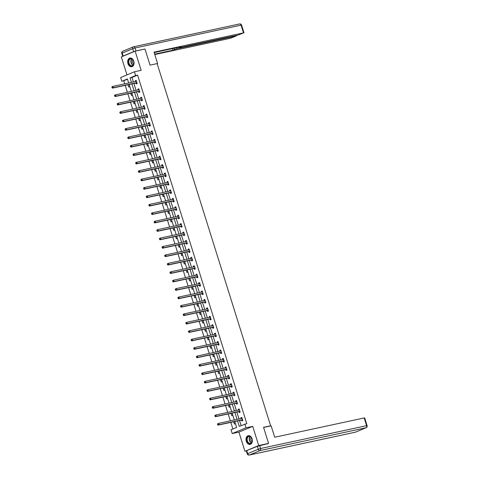 <?xml version="1.0" encoding="UTF-8"?>
<svg xmlns="http://www.w3.org/2000/svg" width="479" height="479" viewBox="0 0 479 479"><rect width="100%" height="100%" fill="white"/><g stroke="black" fill="none" stroke-linecap="round" stroke-linejoin="round"><path stroke-width="0.72" d="M127.953 63.617A4.431 3.125 -102.2 0 0 131.797 66.737A4.431 3.125 -102.2 0 0 133.773 61.192A4.431 3.125 -102.2 0 0 129.929 58.073A4.431 3.125 -102.2 0 0 127.953 63.617M246.296 441.243A4.431 3.125 -102.2 0 0 250.14 444.368A4.431 3.125 -102.2 0 0 252.116 438.818A4.431 3.125 -102.2 0 0 248.272 435.698A4.431 3.125 -102.2 0 0 246.296 441.243M127.54 79.322L121.834 81.304L120.648 77.526L134.449 71.772L135.629 75.556L130.037 77.885L131.45 82.388M269.839 426.112L270.629 425.783L157.13 63.599L150.035 65.132L144.993 49.038L135.138 51.157L121.343 56.905L126.977 74.886M246.799 450.721L247.715 453.637L258.265 449.242L257.355 446.326L244.931 451.278L258.726 445.53L252.72 426.358L246.02 427.801L232.219 433.549L231.034 429.765L236.632 427.436L234.776 421.526M252.72 426.358L238.919 432.106L244.931 451.278M238.919 432.106L232.219 433.549M123.804 80.879L124.732 83.837M125.211 85.364L127.372 92.261M127.851 93.788L130.013 100.692M130.492 102.213L132.653 109.116M133.132 110.643L135.294 117.541M135.773 119.067L137.934 125.965M138.413 127.492L140.575 134.389M141.054 135.916L143.215 142.814M143.694 144.341L145.856 151.238M146.334 152.765L148.496 159.669M148.975 161.189L151.136 168.093M151.615 169.62L153.777 176.517M154.256 178.044L156.417 184.942M156.896 186.469L159.058 193.366M159.537 194.893L161.698 201.791M162.171 203.318L164.339 210.221M164.812 211.742L166.979 218.646M167.452 220.172L169.62 227.07M170.093 228.597L172.26 235.494M172.733 237.021L174.895 243.919M175.374 245.446L177.535 252.343M178.014 253.87L180.176 260.768M180.655 262.294L182.816 269.198M183.295 270.719L185.457 277.622M185.936 279.149L188.097 286.047M188.576 287.574L190.738 294.471M191.217 295.998L193.378 302.896M193.857 304.422L196.019 311.32M196.498 312.847L198.659 319.75M199.138 321.271L201.3 328.175M201.779 329.702L203.94 336.599M204.419 338.126L206.581 345.024M207.06 346.551L209.221 353.448M209.7 354.975L211.862 361.873M212.341 363.399L214.502 370.297M214.981 371.824L217.143 378.727M217.622 380.248L219.783 387.152M220.262 388.679L222.424 395.576M222.903 397.103L225.064 404.001M225.543 405.527L227.705 412.425M228.184 413.952L230.345 420.849M230.824 422.376L232.896 428.992M270.629 425.783L263.534 427.31L268.581 443.404L267.216 443.973M268.581 443.404L258.726 445.53M233.686 421.76L234.423 424.113L235.357 423.723L234.674 421.55M231.046 413.335L231.782 415.688L232.716 415.299L232.034 413.126M228.405 404.911L229.142 407.264L230.076 406.875L229.393 404.695M225.765 396.486L226.501 398.833L227.435 398.45L226.753 396.271M223.124 388.062L223.861 390.409L224.795 390.02L224.112 387.846M220.484 379.631L221.22 381.985L222.154 381.595L221.472 379.422M217.843 371.207L218.58 373.56L219.514 373.171L218.831 370.997M215.203 362.783L215.939 365.136L216.873 364.747L216.191 362.573M212.562 354.358L213.299 356.711L214.233 356.322L213.55 354.143M209.922 345.934L210.658 348.281L211.592 347.898L210.91 345.718M207.281 337.509L208.018 339.856L208.952 339.467L208.269 337.294M204.641 329.085L205.377 331.432L206.311 331.043L205.629 328.869M202 320.655L202.737 323.008L203.671 322.618L202.988 320.445M199.36 312.23L200.096 314.583L201.03 314.194L200.348 312.021M196.719 303.806L197.456 306.159L198.39 305.77L197.707 303.596M194.079 295.381L194.815 297.734L195.749 297.345L195.067 295.166M191.438 286.957L192.181 289.304L193.109 288.921L192.426 286.741M188.798 278.533L189.54 280.88L190.468 280.49L189.786 278.317M186.163 270.102L186.9 272.455L187.828 272.066L187.145 269.893M183.523 261.678L184.259 264.031L185.187 263.642L184.505 261.468M180.882 253.253L181.619 255.606L182.547 255.217L181.864 253.044M178.242 244.829L178.978 247.182L179.906 246.793L179.224 244.613M175.601 236.404L176.338 238.752L177.266 238.368L176.589 236.189M172.961 227.98L173.697 230.327L174.625 229.938L173.949 227.764M170.32 219.55L171.057 221.903L171.985 221.514L171.308 219.34M167.68 211.125L168.416 213.478L169.344 213.089L168.668 210.916M165.039 202.701L165.776 205.054L166.704 204.665L166.027 202.491M162.399 194.276L163.135 196.629L164.063 196.24L163.387 194.067M159.758 185.852L160.495 188.205L161.429 187.816L160.746 185.636M157.118 177.428L157.854 179.775L158.788 179.386L158.106 177.212M154.477 169.003L155.214 171.35L156.148 170.961L155.465 168.788M151.837 160.573L152.573 162.926L153.508 162.537L152.825 160.363M149.197 152.148L149.933 154.501L150.867 154.112L150.184 151.939M146.556 143.724L147.292 146.077L148.227 145.688L147.544 143.514M143.916 135.3L144.652 137.653L145.586 137.263L144.903 135.084M141.275 126.875L142.012 129.222L142.946 128.839L142.263 126.66M138.635 118.451L139.371 120.798L140.305 120.409L139.623 118.235M135.994 110.02L136.731 112.373L137.665 111.984L136.982 109.811M133.354 101.596L134.09 103.949L135.024 103.56L134.342 101.386M130.713 93.171L131.45 95.525L132.384 95.135L131.701 92.962M128.073 84.747L128.809 87.1L129.743 86.711L129.061 84.532M237.542 420.933L239.243 426.352L246.805 423.592L137.605 75.131L132.006 77.46L133.419 81.969M133.898 83.49L136.06 90.393M136.539 91.92L138.7 98.818M139.179 100.345L141.341 107.242M141.82 108.769L143.981 115.667M144.46 117.193L146.622 124.091M147.101 125.618L149.262 132.515M149.741 134.042L151.903 140.946M152.382 142.467L154.543 149.37M155.022 150.897L157.184 157.795M157.663 159.321L159.824 166.219M160.303 167.746L162.465 174.643M162.944 176.17L165.105 183.068M165.584 184.595L167.746 191.498M168.225 193.019L170.386 199.923M170.865 201.449L173.027 208.347M173.506 209.874L175.667 216.771M176.146 218.298L178.308 225.196M178.787 226.723L180.948 233.62M181.427 235.147L183.589 242.045M184.068 243.572L186.229 250.475M186.708 252.002L188.87 258.899M189.343 260.426L191.51 267.324M191.983 268.851L194.151 275.748M194.624 277.275L196.791 284.173M197.264 285.7L199.432 292.597M199.905 294.124L202.066 301.028M202.545 302.548L204.707 309.452M205.186 310.979L207.347 317.876M207.826 319.403L209.988 326.301M210.467 327.828L212.628 334.725M213.107 336.252L215.269 343.15M215.748 344.676L217.909 351.58M218.388 353.101L220.55 360.004M221.029 361.531L223.19 368.429M223.669 369.956L225.831 376.853M226.31 378.38L228.471 385.278M228.95 386.804L231.112 393.702M231.591 395.229L233.752 402.126M234.231 403.653L236.392 410.557M236.871 412.078L239.033 418.981M239.512 420.508L241.099 425.574M241.608 420.131L241.883 421.005L242.817 420.616L241.799 417.377L240.865 417.766L241.105 418.532M238.967 411.706L239.243 412.581L240.177 412.191L239.159 408.952L238.225 409.335L238.464 410.108M236.327 403.282L236.602 404.156L237.536 403.767L236.518 400.522L235.584 400.911L235.83 401.683M233.686 394.852L233.962 395.726L234.896 395.343L233.878 392.097L232.944 392.487L233.189 393.259M231.046 386.427L231.321 387.301L232.255 386.912L231.237 383.673L230.303 384.062L230.549 384.835M228.405 378.003L228.681 378.877L229.615 378.488L228.597 375.249L227.663 375.638L227.908 376.404M225.765 369.578L226.04 370.453L226.974 370.063L225.956 366.824L225.022 367.213L225.268 367.98M223.124 361.154L223.4 362.028L224.334 361.639L223.316 358.4L222.382 358.789L222.627 359.555M220.484 352.73L220.759 353.604L221.693 353.215L220.675 349.975L219.741 350.359L219.987 351.131M217.843 344.299L218.119 345.173L219.053 344.79L218.035 341.545L217.101 341.934L217.346 342.707M215.203 335.875L215.478 336.749L216.412 336.36L215.394 333.121L214.46 333.51L214.706 334.282M212.562 327.45L212.838 328.325L213.772 327.935L212.754 324.696L211.82 325.085L212.065 325.852M209.922 319.026L210.197 319.9L211.131 319.511L210.113 316.272L209.179 316.661L209.425 317.427M207.281 310.602L207.557 311.476L208.491 311.087L207.473 307.847L206.545 308.236L206.784 309.003M204.641 302.177L204.916 303.051L205.85 302.662L204.832 299.423L203.904 299.806L204.144 300.578M202 293.753L202.276 294.627L203.21 294.238L202.192 290.993L201.264 291.382L201.503 292.154M199.36 285.322L199.635 286.197L200.569 285.807L199.551 282.568L198.623 282.957L198.863 283.73M196.719 276.898L196.995 277.772L197.929 277.383L196.911 274.144L195.983 274.533L196.222 275.305M194.079 268.474L194.354 269.348L195.288 268.959L194.27 265.719L193.342 266.108L193.582 266.875M191.438 260.049L191.714 260.923L192.648 260.534L191.63 257.295L190.702 257.684L190.941 258.45M188.804 251.625L189.073 252.499L190.007 252.11L188.989 248.87L188.061 249.26L188.301 250.026M186.163 243.2L186.433 244.074L187.367 243.685L186.349 240.44L185.421 240.829L185.66 241.602M183.523 234.77L183.792 235.644L184.726 235.261L183.708 232.016L182.78 232.405L183.02 233.177M180.882 226.345L181.152 227.22L182.086 226.83L181.068 223.591L180.14 223.98L180.379 224.753M178.242 217.921L178.511 218.795L179.445 218.406L178.428 215.167L177.499 215.556L177.739 216.322M175.601 209.497L175.871 210.371L176.805 209.982L175.793 206.742L174.859 207.132L175.098 207.898M172.961 201.072L173.23 201.946L174.164 201.557L173.153 198.318L172.218 198.707L172.458 199.474M170.32 192.648L170.59 193.522L171.524 193.133L170.512 189.894L169.578 190.277L169.817 191.049M167.68 184.217L167.949 185.098L168.883 184.708L167.872 181.463L166.937 181.852L167.177 182.625M165.039 175.793L165.309 176.667L166.243 176.278L165.231 173.039L164.297 173.428L164.537 174.2M162.399 167.369L162.674 168.243L163.602 167.854L162.591 164.614L161.657 165.004L161.896 165.77M159.758 158.944L160.034 159.818L160.962 159.429L159.95 156.19L159.016 156.579L159.256 157.346M157.118 150.52L157.393 151.394L158.321 151.005L157.31 147.766L156.376 148.155L156.615 148.921M154.477 142.095L154.753 142.97L155.681 142.58L154.669 139.341L153.735 139.73L153.975 140.497M151.837 133.671L152.112 134.545L153.041 134.156L152.029 130.911L151.095 131.3L151.334 132.072M149.197 125.241L149.472 126.115L150.4 125.732L149.388 122.486L148.454 122.875L148.694 123.648M146.556 116.816L146.831 117.69L147.76 117.301L146.748 114.062L145.814 114.451L146.053 115.223M143.916 108.392L144.191 109.266L145.119 108.877L144.107 105.637L143.173 106.027L143.413 106.793M141.275 99.967L141.55 100.841L142.479 100.452L141.467 97.213L140.533 97.602L140.772 98.369M138.635 91.543L138.91 92.417L139.838 92.028L138.826 88.789L137.892 89.178L138.132 89.944M135.994 83.118L136.27 83.993L137.198 83.603L136.186 80.364L135.252 80.747L135.491 81.52M134.449 71.772L141.149 70.329L135.138 51.157M137.605 75.131L135.629 75.556M244.835 424.017L246.02 427.801M128.683 82.987L127.426 78.975L121.834 81.304M234.297 419.999L232.135 413.102M231.656 411.575L229.495 404.677M229.016 403.15L226.854 396.253M226.375 394.726L224.214 387.822M223.735 386.302L221.573 379.398M221.094 377.871L218.933 370.974M218.454 369.447L216.292 362.549M215.813 361.022L213.652 354.125M213.173 352.598L211.011 345.7M210.538 344.173L208.371 337.27M207.898 335.749L205.731 328.845M205.257 327.319L203.09 320.421M202.617 318.894L200.45 311.997M199.977 310.47L197.815 303.572M197.336 302.045L195.175 295.148M194.696 293.621L192.534 286.723M192.055 285.197L189.894 278.293M189.415 276.766L187.253 269.869M186.774 268.342L184.613 261.444M184.134 259.917L181.972 253.02M181.493 251.493L179.332 244.595M178.853 243.069L176.691 236.171M176.212 234.644L174.051 227.741M173.572 226.22L171.41 219.316M170.931 217.789L168.77 210.892M168.291 209.365L166.129 202.467M165.65 200.941L163.489 194.043M163.01 192.516L160.848 185.618M160.369 184.092L158.208 177.188M157.729 175.667L155.567 168.764M155.088 167.237L152.927 160.339M152.448 158.812L150.286 151.915M149.807 150.388L147.646 143.49M147.167 141.964L145.005 135.066M144.526 133.539L142.365 126.642M141.886 125.115L139.724 118.211M139.245 116.69L137.084 109.787M136.605 108.26L134.443 101.362M133.964 99.836L131.803 92.938M131.324 91.411L129.162 84.514M131.929 83.915L134.09 90.818M134.569 92.339L136.731 99.243M137.21 100.77L139.371 107.667M139.85 109.194L142.012 116.092M142.491 117.618L144.652 124.516M145.131 126.043L147.292 132.94M147.772 134.467L149.933 141.371M150.412 142.892L152.573 149.795M153.052 151.322L155.214 158.22M155.693 159.746L157.854 166.644M158.333 168.171L160.495 175.069M160.974 176.595L163.135 183.493M163.614 185.02L165.776 191.917M166.255 193.444L168.416 200.348M168.895 201.869L171.057 208.772M171.536 210.299L173.697 217.197M174.17 218.723L176.338 225.621M176.811 227.148L178.978 234.045M179.451 235.572L181.619 242.47M182.092 243.997L184.259 250.9M184.732 252.421L186.894 259.325M187.373 260.851L189.534 267.749M190.013 269.276L192.175 276.173M192.654 277.7L194.815 284.598M195.294 286.125L197.456 293.022M197.935 294.549L200.096 301.447M200.575 302.973L202.737 309.877M203.216 311.398L205.377 318.301M205.856 319.828L208.018 326.726M208.497 328.253L210.658 335.15M211.137 336.677L213.299 343.575M213.778 345.102L215.939 351.999M216.418 353.526L218.58 360.43M219.059 361.95L221.22 368.854M221.699 370.381L223.861 377.278M224.34 378.805L226.501 385.703M226.98 387.23L229.142 394.127M229.621 395.654L231.782 402.552M232.261 404.078L234.423 410.982M234.902 412.503L237.063 419.406M132.006 77.46L130.037 77.885M241.853 417.55L240.865 417.766M239.213 409.126L238.225 409.335M236.572 400.701L235.584 400.911M233.932 392.277L232.944 392.487M231.291 383.847L230.303 384.062M228.651 375.422L227.663 375.638M226.01 366.998L225.022 367.213M223.37 358.573L222.382 358.789M220.729 350.149L219.741 350.359M218.089 341.725L217.101 341.934M215.448 333.3L214.46 333.51M212.808 324.87L211.82 325.085M210.167 316.445L209.179 316.661M207.527 308.021L206.545 308.236M204.886 299.597L203.904 299.806M202.246 291.172L201.264 291.382M199.605 282.748L198.623 282.957M196.971 274.317L195.983 274.533M194.33 265.893L193.342 266.108M191.69 257.468L190.702 257.684M189.049 249.044L188.061 249.26M186.409 240.62L185.421 240.829M183.768 232.195L182.78 232.405M181.128 223.771L180.14 223.98M178.487 215.34L177.499 215.556M175.847 206.916L174.859 207.132M173.206 198.492L172.218 198.707M170.566 190.067L169.578 190.277M167.925 181.643L166.937 181.852M165.285 173.218L164.297 173.428M162.644 164.788L161.657 165.004M160.004 156.364L159.016 156.579M157.363 147.939L156.376 148.155M154.723 139.515L153.735 139.73M152.083 131.09L151.095 131.3M149.442 122.666L148.454 122.875M146.802 114.242L145.814 114.451M144.161 105.811L143.173 106.027M141.521 97.387L140.533 97.602M138.88 88.962L137.892 89.178M136.24 80.538L135.252 80.747M217.52 424.178L217.688 424.717L218.065 424.562L217.628 423.777L218.556 423.394L241.889 418.365A0.569 0.401 67.4 0 0 242.027 418.293L242.075 418.251M217.891 424.023L218.556 423.394L218.981 424.741L218.047 425.13L241.38 420.101A0.569 0.401 67.4 0 1 241.542 420.113L242.763 420.46M242.542 419.742L242.47 419.724A0.569 0.401 67.4 0 0 242.314 419.712L218.981 424.741L218.065 424.562M241.296 418.49L241.955 417.88M217.688 424.717L218.047 425.13M251.128 437.231A3.838 2.706 77.8 0 1 252.056 438.98A3.838 2.706 77.8 0 1 252.235 439.818A3.838 2.706 77.8 0 1 251.002 443.428A3.838 2.706 77.8 0 1 247.912 442.698A3.838 2.706 77.8 0 1 247.272 437.333A3.838 2.706 77.8 0 1 251.128 437.231M252.062 438.992A3.551 2.503 -102.2 0 0 251.206 437.393A3.551 2.503 -102.2 0 0 248.966 436.447A3.551 2.503 -102.2 0 0 247.188 438.854A3.551 2.503 -102.2 0 0 248.23 442.452A3.551 2.503 -102.2 0 0 250.463 443.392A3.551 2.503 -102.2 0 0 252.235 439.8M251.218 437.405A2.527 1.784 -102.2 0 0 251.535 441.099A2.527 1.784 -102.2 0 0 252.122 441.596M248.589 435.656L248.619 435.651A4.407 3.108 -102.2 0 0 248.589 435.656A4.407 3.108 -102.2 0 0 246.386 438.644A4.407 3.108 -102.2 0 0 247.673 443.099A4.407 3.108 -102.2 0 0 250.445 444.272A4.407 3.108 -102.2 0 0 250.481 444.261L250.445 444.272M132.785 59.606A3.838 2.706 77.8 0 1 133.713 61.348A3.838 2.706 77.8 0 1 133.898 62.186A3.838 2.706 77.8 0 1 132.665 65.797A3.838 2.706 77.8 0 1 129.57 65.066A3.838 2.706 77.8 0 1 128.929 59.701A3.838 2.706 77.8 0 1 132.785 59.606M133.719 61.366A3.551 2.503 -102.2 0 0 132.863 59.767A3.551 2.503 -102.2 0 0 130.629 58.821A3.551 2.503 -102.2 0 0 128.851 61.228A3.551 2.503 -102.2 0 0 129.887 64.821A3.551 2.503 -102.2 0 0 132.126 65.767A3.551 2.503 -102.2 0 0 133.892 62.174M132.875 59.779A2.527 1.784 -102.2 0 0 133.192 63.473A2.527 1.784 -102.2 0 0 133.779 63.97M130.252 58.031L130.282 58.025A4.407 3.108 -102.2 0 0 130.252 58.031A4.407 3.108 -102.2 0 0 128.049 61.013A4.407 3.108 -102.2 0 0 129.33 65.473A4.407 3.108 -102.2 0 0 132.108 66.641A4.407 3.108 -102.2 0 0 132.138 66.635L132.108 66.641M263.582 427.46L271.126 425.837L274.701 437.231L364.166 417.957L364.675 417.91L367.094 425.633L366.585 425.681L364.166 417.957M257.355 446.326L268.078 443.614M157.166 63.725L157.597 63.545L154.022 52.151L243.488 32.871L241.069 25.153L135.048 47.99L135.964 50.906L144.46 49.151M157.142 63.641L157.597 63.545M176.721 47.702L177.044 48.744L235.77 36.093L235.614 35.59M177.044 48.744L174.745 49.463L174.35 48.211M154.651 54.145L172.991 50.193L174.745 49.463M154.777 54.558L230.698 38.206L235.77 36.093M123.109 56.025L133.665 51.63L132.749 48.714L122.193 53.109L123.109 56.025L122.798 56.3M179.523 47.098L179.182 47.684L179.691 47.637L238.416 34.985L243.488 32.871M179.631 47.427L181.379 46.697L154.154 52.564M144.083 49.229L144.436 49.086M135.964 50.906L133.665 51.63M172.494 48.613L172.991 50.193M214.879 415.754L215.047 416.293L215.424 416.137L214.987 415.353L215.915 414.964L239.249 409.94A0.569 0.401 67.4 0 0 239.386 409.868L239.434 409.826M215.251 415.598L215.915 414.964L216.34 416.317L215.406 416.706L238.74 411.677A0.569 0.401 67.4 0 1 238.901 411.683L240.123 412.036M239.901 411.317L239.829 411.299A0.569 0.401 67.4 0 0 239.674 411.287L216.34 416.317L215.424 416.137M238.656 410.066L239.314 409.455M215.047 416.293L215.406 416.706M212.239 407.33L212.407 407.869L212.784 407.713L212.347 406.928L213.275 406.539L236.608 401.516A0.569 0.401 67.4 0 0 236.746 401.444L236.794 401.396M212.61 407.174L213.275 406.539L213.7 407.892L212.766 408.282L236.099 403.252A0.569 0.401 67.4 0 1 236.261 403.258L237.482 403.611M237.261 402.893L237.189 402.869A0.569 0.401 67.4 0 0 237.033 402.863L213.7 407.892L212.784 407.713M236.015 401.641L236.674 401.031M212.407 407.869L212.766 408.282M209.598 398.905L209.766 399.444L210.143 399.288L209.706 398.504L210.634 398.115L233.968 393.091A0.569 0.401 67.4 0 0 234.105 393.019L234.153 392.972M209.97 398.75L210.634 398.115L211.059 399.468L210.125 399.851L233.459 394.828A0.569 0.401 67.4 0 1 233.62 394.834L234.848 395.187M234.62 394.462L234.548 394.445A0.569 0.401 67.4 0 0 234.393 394.439L211.059 399.468L210.143 399.288M233.375 393.217L234.033 392.606M209.766 399.444L210.125 399.851M206.958 390.475L207.126 391.02L207.503 390.864L207.066 390.08L207.994 389.69L231.327 384.661A0.569 0.401 67.4 0 0 231.465 384.595L231.513 384.547M207.329 390.319L207.994 389.69L208.419 391.038L207.485 391.427L230.818 386.403A0.569 0.401 67.4 0 1 230.98 386.409L232.207 386.763M231.98 386.038L231.914 386.02A0.569 0.401 67.4 0 0 231.752 386.014L208.419 391.038L207.503 390.864M230.734 384.793L231.393 384.182M207.126 391.02L207.485 391.427M204.317 382.05L204.485 382.589L204.862 382.44L204.425 381.655L205.359 381.266L228.687 376.237A0.569 0.401 67.4 0 0 228.824 376.165L228.872 376.123M204.689 381.895L205.359 381.266L205.778 382.613L204.844 383.002L228.178 377.979A0.569 0.401 67.4 0 1 228.339 377.985L229.567 378.332M229.339 377.614L229.273 377.596A0.569 0.401 67.4 0 0 229.112 377.59L205.778 382.613L204.862 382.44M228.094 376.368L228.752 375.752M204.485 382.589L204.844 383.002M201.677 373.626L201.845 374.165L202.222 374.009L201.785 373.225L202.719 372.842L226.046 367.812A0.569 0.401 67.4 0 0 226.184 367.74L226.232 367.698M202.048 373.47L202.719 372.842L203.138 374.189L202.204 374.578L225.537 369.549A0.569 0.401 67.4 0 1 225.699 369.56L226.926 369.908M226.699 369.189L226.633 369.171A0.569 0.401 67.4 0 0 226.471 369.165L203.138 374.189L202.222 374.009M225.453 367.938L226.112 367.327M201.845 374.165L202.204 374.578M199.036 365.202L199.204 365.74L199.581 365.585L199.144 364.8L200.078 364.411L223.406 359.388A0.569 0.401 67.4 0 0 223.543 359.316L223.591 359.274M199.408 365.046L200.078 364.411L200.497 365.764L199.569 366.154L222.897 361.124A0.569 0.401 67.4 0 1 223.058 361.136L224.286 361.483M224.058 360.765L223.992 360.747A0.569 0.401 67.4 0 0 223.831 360.735L200.497 365.764L199.581 365.585M222.813 359.513L223.477 358.903M199.204 365.74L199.569 366.154M196.396 356.777L196.564 357.316L196.941 357.16L196.504 356.376L197.438 355.987L220.765 350.963A0.569 0.401 67.4 0 0 220.903 350.891L220.951 350.85M196.767 356.621L197.438 355.987L197.857 357.34L196.929 357.729L220.256 352.7A0.569 0.401 67.4 0 1 220.418 352.706L221.645 353.059M221.418 352.34L221.352 352.316A0.569 0.401 67.4 0 0 221.19 352.31L197.857 357.34L196.941 357.16M220.172 351.089L220.837 350.478M196.564 357.316L196.929 357.729M193.756 348.353L193.929 348.892L194.3 348.736L193.863 347.952L194.797 347.562L218.125 342.539A0.569 0.401 67.4 0 0 218.262 342.467L218.31 342.419M194.133 348.197L194.797 347.562L195.216 348.916L194.288 349.305L217.616 344.275A0.569 0.401 67.4 0 1 217.777 344.281L219.005 344.635M218.777 343.916L218.711 343.892A0.569 0.401 67.4 0 0 218.55 343.886L195.216 348.916L194.3 348.736M217.532 342.665L218.196 342.054M193.929 348.892L194.288 349.305M191.115 339.922L191.289 340.467L191.66 340.312L191.223 339.527L192.157 339.138L215.484 334.108A0.569 0.401 67.4 0 0 215.622 334.043L215.67 333.995M191.492 339.773L192.157 339.138L192.576 340.485L191.648 340.874L214.975 335.851A0.569 0.401 67.4 0 1 215.137 335.857L216.364 336.21M216.137 335.486L216.071 335.468A0.569 0.401 67.4 0 0 215.909 335.462L192.576 340.485L191.66 340.312M214.891 334.24L215.556 333.629M191.289 340.467L191.648 340.874M188.475 331.498L188.648 332.043L189.019 331.887L188.582 331.103L189.516 330.714L212.844 325.684A0.569 0.401 67.4 0 0 212.981 325.612L213.029 325.57M188.852 331.342L189.516 330.714L189.935 332.061L189.007 332.45L212.335 327.426A0.569 0.401 67.4 0 1 212.496 327.432L213.724 327.786M213.496 327.061L213.43 327.043A0.569 0.401 67.4 0 0 213.269 327.037L189.935 332.061L189.019 331.887M212.251 325.816L212.916 325.199M188.648 332.043L189.007 332.45M185.834 323.074L186.008 323.612L186.379 323.457L185.942 322.678L186.876 322.289L210.203 317.26A0.569 0.401 67.4 0 0 210.341 317.188L210.389 317.146M186.211 322.918L186.876 322.289L187.295 323.636L186.367 324.026L209.694 319.002A0.569 0.401 67.4 0 1 209.856 319.008L211.083 319.355M210.856 318.637L210.79 318.619A0.569 0.401 67.4 0 0 210.628 318.613L187.295 323.636L186.379 323.457M209.61 317.385L210.275 316.775M186.008 323.612L186.367 324.026M183.194 314.649L183.367 315.188L183.738 315.032L183.301 314.248L184.235 313.865L207.563 308.835A0.569 0.401 67.4 0 0 207.7 308.763L207.748 308.721M183.571 314.493L184.235 313.865L184.654 315.212L183.726 315.601L207.054 310.572A0.569 0.401 67.4 0 1 207.215 310.584L208.443 310.931M208.215 310.212L208.149 310.194A0.569 0.401 67.4 0 0 207.988 310.182L184.654 315.212L183.738 315.032M206.976 308.961L207.635 308.35M183.367 315.188L183.726 315.601M180.553 306.225L180.727 306.764L181.098 306.608L180.661 305.824L181.595 305.434L204.922 300.411A0.569 0.401 67.4 0 0 205.06 300.339L205.108 300.297M180.93 306.069L181.595 305.434L182.014 306.788L181.086 307.177L204.413 302.147A0.569 0.401 67.4 0 1 204.575 302.153L205.802 302.506M205.575 301.788L205.509 301.77A0.569 0.401 67.4 0 0 205.347 301.758L182.014 306.788L181.098 306.608M204.335 300.537L204.994 299.926M180.727 306.764L181.086 307.177M177.913 297.8L178.086 298.339L178.457 298.183L178.02 297.399L178.954 297.01L202.282 291.986A0.569 0.401 67.4 0 0 202.419 291.915L202.467 291.867M178.29 297.645L178.954 297.01L179.374 298.363L178.445 298.752L201.773 293.723A0.569 0.401 67.4 0 1 201.934 293.729L203.162 294.082M202.934 293.364L202.868 293.34A0.569 0.401 67.4 0 0 202.707 293.334L179.374 298.363L178.457 298.183M201.695 292.112L202.354 291.501M178.086 298.339L178.445 298.752M175.272 289.376L175.446 289.915L175.817 289.759L175.38 288.975L176.314 288.586L199.647 283.562A0.569 0.401 67.4 0 0 199.779 283.49L199.827 283.442M175.649 289.22L176.314 288.586L176.733 289.939L175.805 290.322L199.132 285.298A0.569 0.401 67.4 0 1 199.294 285.304L200.521 285.658M200.294 284.933L200.228 284.915A0.569 0.401 67.4 0 0 200.066 284.909L176.733 289.939L175.817 289.759M199.054 283.688L199.713 283.077M175.446 289.915L175.805 290.322M172.632 280.945L172.805 281.49L173.176 281.335L172.739 280.55L173.673 280.161L197.007 275.132A0.569 0.401 67.4 0 0 197.138 275.066L197.186 275.018M173.009 280.79L173.673 280.161L174.093 281.508L173.164 281.897L196.498 276.874A0.569 0.401 67.4 0 1 196.653 276.88L197.881 277.233M197.653 276.509L197.588 276.491A0.569 0.401 67.4 0 0 197.426 276.485L174.093 281.508L173.176 281.335M196.414 275.263L197.073 274.653M172.805 281.49L173.164 281.897M169.991 272.521L170.165 273.06L170.536 272.904L170.099 272.126L171.033 271.737L194.366 266.707A0.569 0.401 67.4 0 0 194.498 266.635L194.546 266.593M170.368 272.365L171.033 271.737L171.452 273.084L170.524 273.473L193.857 268.45A0.569 0.401 67.4 0 1 194.013 268.456L195.24 268.803M195.013 268.084L194.947 268.066A0.569 0.401 67.4 0 0 194.785 268.06L171.452 273.084L170.536 272.904M193.773 266.839L194.432 266.222M170.165 273.06L170.524 273.473M167.351 264.097L167.524 264.636L167.895 264.48L167.458 263.695L168.392 263.312L191.726 258.283A0.569 0.401 67.4 0 0 191.857 258.211L191.905 258.169M167.728 263.941L168.392 263.312L168.818 264.659L167.884 265.049L191.217 260.019A0.569 0.401 67.4 0 1 191.372 260.031L192.6 260.378M192.372 259.66L192.307 259.642A0.569 0.401 67.4 0 0 192.145 259.636L168.818 264.659L167.895 264.48M191.133 258.409L191.792 257.798M167.524 264.636L167.884 265.049M164.71 255.672L164.884 256.211L165.255 256.055L164.818 255.271L165.752 254.882L189.085 249.858A0.569 0.401 67.4 0 0 189.217 249.787L189.265 249.745M165.087 255.517L165.752 254.882L166.177 256.235L165.243 256.624L188.576 251.595A0.569 0.401 67.4 0 1 188.732 251.601L189.959 251.954M189.732 251.236L189.666 251.218A0.569 0.401 67.4 0 0 189.504 251.206L166.177 256.235L165.255 256.055M188.492 249.984L189.151 249.373M164.884 256.211L165.243 256.624M162.076 247.248L162.243 247.787L162.615 247.631L162.177 246.847L163.111 246.457L186.445 241.434A0.569 0.401 67.4 0 0 186.576 241.362L186.624 241.32M162.447 247.092L163.111 246.457L163.537 247.811L162.603 248.2L185.936 243.17A0.569 0.401 67.4 0 1 186.091 243.176L187.319 243.53M187.091 242.811L187.026 242.787A0.569 0.401 67.4 0 0 186.864 242.781L163.537 247.811L162.615 247.631M185.852 241.56L186.511 240.949M162.243 247.787L162.603 248.2M159.435 238.823L159.603 239.362L159.974 239.207L159.537 238.422L160.471 238.033L183.804 233.01A0.569 0.401 67.4 0 0 183.936 232.938L183.984 232.89M159.806 238.668L160.471 238.033L160.896 239.386L159.962 239.769L183.295 234.746A0.569 0.401 67.4 0 1 183.451 234.752L184.678 235.105M184.451 234.387L184.385 234.363A0.569 0.401 67.4 0 0 184.223 234.357L160.896 239.386L159.974 239.207M183.212 233.135L183.87 232.525M159.603 239.362L159.962 239.769M156.795 230.393L156.962 230.938L157.334 230.782L156.896 229.998L157.831 229.609L181.164 224.579A0.569 0.401 67.4 0 0 181.296 224.513L181.343 224.465M157.166 230.243L157.831 229.609L158.256 230.956L157.322 231.345L180.655 226.322A0.569 0.401 67.4 0 1 180.811 226.328L182.038 226.681M181.81 225.956L181.745 225.938A0.569 0.401 67.4 0 0 181.583 225.932L158.256 230.956L157.334 230.782M180.571 224.711L181.23 224.1M156.962 230.938L157.322 231.345M154.154 221.969L154.322 222.513L154.693 222.358L154.256 221.573L155.19 221.184L178.523 216.155A0.569 0.401 67.4 0 0 178.655 216.083L178.703 216.041M154.525 221.813L155.19 221.184L155.615 222.531L154.681 222.921L178.014 217.897A0.569 0.401 67.4 0 1 178.17 217.903L179.397 218.256M179.17 217.532L179.104 217.514A0.569 0.401 67.4 0 0 178.942 217.508L155.615 222.531L154.693 222.358M177.931 216.286L178.589 215.67M154.322 222.513L154.681 222.921M151.514 213.544L151.681 214.083L152.053 213.927L151.615 213.149L152.55 212.76L175.883 207.73A0.569 0.401 67.4 0 0 176.015 207.658L176.062 207.617M151.885 213.389L152.55 212.76L152.975 214.107L152.041 214.496L175.374 209.467A0.569 0.401 67.4 0 1 175.53 209.479L176.757 209.826M176.529 209.107L176.464 209.089A0.569 0.401 67.4 0 0 176.302 209.083L152.975 214.107L152.053 213.927M175.29 207.856L175.949 207.245M151.681 214.083L152.041 214.496M148.873 205.12L149.041 205.659L149.412 205.503L148.975 204.719L149.909 204.329L173.242 199.306A0.569 0.401 67.4 0 0 173.374 199.234L173.422 199.192M149.244 204.964L149.909 204.329L150.334 205.683L149.4 206.072L172.733 201.042A0.569 0.401 67.4 0 1 172.889 201.054L174.117 201.402M173.889 200.683L173.823 200.665A0.569 0.401 67.4 0 0 173.661 200.653L150.334 205.683L149.412 205.503M172.65 199.432L173.308 198.821M149.041 205.659L149.4 206.072M146.233 196.695L146.4 197.234L146.772 197.079L146.334 196.294L147.269 195.905L170.602 190.882A0.569 0.401 67.4 0 0 170.734 190.81L170.781 190.768M146.604 196.54L147.269 195.905L147.694 197.258L146.76 197.647L170.093 192.618A0.569 0.401 67.4 0 1 170.249 192.624L171.476 192.977M171.248 192.259L171.183 192.241A0.569 0.401 67.4 0 0 171.021 192.229L147.694 197.258L146.772 197.079M170.009 191.007L170.668 190.397M146.4 197.234L146.76 197.647M143.592 188.271L143.76 188.81L144.131 188.654L143.694 187.87L144.628 187.481L167.961 182.457A0.569 0.401 67.4 0 0 168.093 182.385L168.141 182.337M143.963 188.115L144.628 187.481L145.053 188.834L144.119 189.223L167.452 184.193A0.569 0.401 67.4 0 1 167.608 184.199L168.836 184.553M168.608 183.834L168.542 183.81A0.569 0.401 67.4 0 0 168.38 183.804L145.053 188.834L144.131 188.654M167.369 182.583L168.027 181.972M143.76 188.81L144.119 189.223M140.952 179.847L141.119 180.385L141.491 180.23L141.054 179.445L141.988 179.056L165.321 174.027A0.569 0.401 67.4 0 0 165.453 173.961L165.5 173.913M141.323 179.691L141.988 179.056L142.413 180.409L141.479 180.793L164.812 175.769A0.569 0.401 67.4 0 1 164.968 175.775L166.195 176.128M165.968 175.404L165.902 175.386A0.569 0.401 67.4 0 0 165.746 175.38L142.413 180.409L141.491 180.23M164.728 174.158L165.387 173.548M141.119 180.385L141.479 180.793M138.311 171.416L138.479 171.961L138.85 171.805L138.413 171.021L139.347 170.632L162.68 165.602A0.569 0.401 67.4 0 0 162.812 165.536L162.86 165.489M138.682 171.26L139.347 170.632L139.772 171.979L138.838 172.368L162.171 167.345A0.569 0.401 67.4 0 1 162.327 167.351L163.555 167.704M163.327 166.979L163.261 166.961A0.569 0.401 67.4 0 0 163.105 166.955L139.772 171.979L138.85 171.805M162.088 165.734L162.746 165.123M138.479 171.961L138.838 172.368M135.671 162.992L135.838 163.531L136.21 163.375L135.773 162.597L136.707 162.207L160.04 157.178A0.569 0.401 67.4 0 0 160.172 157.106L160.22 157.064M136.042 162.836L136.707 162.207L137.132 163.555L136.198 163.944L159.531 158.92A0.569 0.401 67.4 0 1 159.687 158.926L160.914 159.273M160.687 158.555L160.621 158.537A0.569 0.401 67.4 0 0 160.465 158.531L137.132 163.555L136.21 163.375M159.447 157.304L160.106 156.693M135.838 163.531L136.198 163.944M133.03 154.567L133.198 155.106L133.569 154.951L133.132 154.166L134.066 153.783L157.399 148.753A0.569 0.401 67.4 0 0 157.531 148.682L157.579 148.64M133.401 154.412L134.066 153.783L134.491 155.13L133.557 155.519L156.89 150.49A0.569 0.401 67.4 0 1 157.046 150.502L158.274 150.849M158.052 150.131L157.98 150.113A0.569 0.401 67.4 0 0 157.825 150.107L134.491 155.13L133.569 154.951M156.807 148.879L157.465 148.268M133.198 155.106L133.557 155.519M130.39 146.143L130.557 146.682L130.929 146.526L130.492 145.742L131.426 145.353L154.759 140.329A0.569 0.401 67.4 0 0 154.891 140.257L154.939 140.215M130.761 145.987L131.426 145.353L131.851 146.706L130.917 147.095L154.25 142.065A0.569 0.401 67.4 0 1 154.412 142.071L155.633 142.425M155.412 141.706L155.34 141.688A0.569 0.401 67.4 0 0 155.184 141.676L131.851 146.706L130.929 146.526M154.166 140.455L154.825 139.844M130.557 146.682L130.917 147.095M127.749 137.718L127.917 138.257L128.288 138.102L127.851 137.317L128.785 136.928L152.118 131.905A0.569 0.401 67.4 0 0 152.25 131.833L152.298 131.785M128.121 137.563L128.785 136.928L129.21 138.281L128.276 138.671L151.609 133.641A0.569 0.401 67.4 0 1 151.771 133.647L152.993 134M152.771 133.282L152.699 133.258A0.569 0.401 67.4 0 0 152.544 133.252L129.21 138.281L128.288 138.102M151.526 132.03L152.184 131.42M127.917 138.257L128.276 138.671M125.109 129.294L125.276 129.833L125.648 129.677L125.217 128.893L126.145 128.504L149.478 123.48A0.569 0.401 67.4 0 0 149.616 123.408L149.664 123.36M125.48 129.138L126.145 128.504L126.57 129.857L125.636 130.24L148.969 125.217A0.569 0.401 67.4 0 1 149.131 125.223L150.352 125.576M150.131 124.857L150.059 124.833A0.569 0.401 67.4 0 0 149.903 124.827L126.57 129.857L125.648 129.677M148.885 123.606L149.544 122.995M125.276 129.833L125.636 130.24M122.468 120.864L122.636 121.409L123.007 121.253L122.576 120.468L123.504 120.079L146.837 115.05A0.569 0.401 67.4 0 0 146.975 114.984L147.023 114.936M122.84 120.708L123.504 120.079L123.929 121.427L122.995 121.816L146.329 116.792A0.569 0.401 67.4 0 1 146.49 116.798L147.712 117.151M147.49 116.427L147.418 116.409A0.569 0.401 67.4 0 0 147.263 116.403L123.929 121.427L123.007 121.253M146.245 115.182L146.903 114.571M122.636 121.409L122.995 121.816M119.828 112.439L119.995 112.978L120.367 112.828L119.936 112.044L120.864 111.655L144.197 106.625A0.569 0.401 67.4 0 0 144.335 106.554L144.383 106.512M120.199 112.284L120.864 111.655L121.289 113.002L120.355 113.391L143.688 108.368A0.569 0.401 67.4 0 1 143.85 108.374L145.071 108.727M144.85 108.003L144.778 107.985A0.569 0.401 67.4 0 0 144.622 107.979L121.289 113.002L120.367 112.828M143.604 106.757L144.263 106.14M119.995 112.978L120.355 113.391M117.187 104.015L117.355 104.554L117.726 104.398L117.295 103.62L118.223 103.23L141.556 98.201A0.569 0.401 67.4 0 0 141.694 98.129L141.742 98.087M117.559 103.859L118.223 103.23L118.648 104.578L117.714 104.967L141.048 99.937A0.569 0.401 67.4 0 1 141.209 99.949L142.431 100.297M142.209 99.578L142.137 99.56A0.569 0.401 67.4 0 0 141.982 99.554L118.648 104.578L117.726 104.398M140.964 98.327L141.622 97.716M117.355 104.554L117.714 104.967M114.547 95.59L114.715 96.129L115.092 95.974L114.655 95.189L115.583 94.8L138.916 89.777A0.569 0.401 67.4 0 0 139.054 89.705L139.102 89.663M114.918 95.435L115.583 94.8L116.008 96.153L115.074 96.542L138.407 91.513A0.569 0.401 67.4 0 1 138.569 91.525L139.79 91.872M139.569 91.154L139.497 91.136A0.569 0.401 67.4 0 0 139.341 91.124L116.008 96.153L115.092 95.974M138.323 89.902L138.982 89.292M114.715 96.129L115.074 96.542M111.906 87.166L112.074 87.705L112.451 87.549L112.014 86.765L112.942 86.376L136.275 81.352A0.569 0.401 67.4 0 0 136.413 81.28L136.461 81.238M112.278 87.01L112.942 86.376L113.367 87.729L112.433 88.118L135.767 83.089A0.569 0.401 67.4 0 1 135.928 83.095L137.15 83.448M136.928 82.729L136.856 82.711A0.569 0.401 67.4 0 0 136.701 82.699L113.367 87.729L112.451 87.549M135.683 81.478L136.341 80.867M112.074 87.705L112.433 88.118M242.47 419.724L241.542 420.113M242.314 419.712L241.38 420.101M251.421 442.853A3.551 2.503 77.8 0 1 250.278 442.009A3.551 2.503 77.8 0 1 250.062 436.549M250.278 436.644A3.437 2.419 -102.2 0 0 250.523 441.883A3.437 2.419 -102.2 0 0 251.577 442.68M133.078 65.222A3.551 2.503 77.8 0 1 131.941 64.378A3.551 2.503 77.8 0 1 131.725 58.917M131.935 59.013A3.437 2.419 -102.2 0 0 132.18 64.252A3.437 2.419 -102.2 0 0 133.234 65.048M259.654 445.602L260.57 448.518L366.585 425.681A1.706 1.203 -102.2 0 1 365.974 427.765L259.959 450.607L249.403 455.002L355.418 432.16L365.974 427.765A1.706 1.198 67.4 0 0 366.124 427.717L355.568 432.118A1.706 1.198 -112.6 0 1 355.418 432.16A1.706 1.203 -102.2 0 1 355.274 432.208A1.706 1.706 0 0 0 355.568 432.118A1.706 1.198 -112.6 0 0 355.705 432.046M355.119 432.226A1.706 1.203 -102.2 0 0 355.274 432.208L249.254 455.05A1.706 1.203 -102.2 0 0 249.403 455.002A1.706 1.198 67.4 0 1 247.715 453.637L247.266 453.894A1.706 1.706 0 0 0 249.254 455.05M260.57 448.518L258.265 449.242A1.706 1.198 -112.6 0 0 259.959 450.607A1.706 1.203 -102.2 0 0 260.57 448.518M241.578 25.106A1.706 1.706 0 0 0 239.59 23.95A1.706 1.203 -102.2 0 1 241.069 25.153L241.578 25.106L243.997 32.829M122.869 51.235A1.706 1.198 67.4 0 0 122.72 51.283L133.276 46.882A1.706 1.198 -112.6 0 1 133.425 46.84A1.706 1.203 -102.2 0 1 133.569 46.792A1.706 1.706 0 0 0 133.276 46.882A1.706 1.198 -112.6 0 0 132.749 48.714L135.048 47.99A1.706 1.203 -102.2 0 0 133.569 46.792L239.59 23.95A1.706 1.203 -102.2 0 0 239.44 23.998M121.75 53.367L122.193 53.109A1.706 1.198 67.4 0 1 122.72 51.283A1.706 1.706 0 0 0 121.75 53.367L122.666 56.282M239.829 411.299L238.901 411.683M239.674 411.287L238.74 411.677M237.189 402.869L236.261 403.258M237.033 402.863L236.099 403.252M234.548 394.445L233.62 394.834M234.393 394.439L233.459 394.828M231.914 386.02L230.98 386.409M231.752 386.014L230.818 386.403M229.273 377.596L228.339 377.985M229.112 377.59L228.178 377.979M226.633 369.171L225.699 369.56M226.471 369.165L225.537 369.549M223.992 360.747L223.058 361.136M223.831 360.735L222.897 361.124M221.352 352.316L220.418 352.706M221.19 352.31L220.256 352.7M218.711 343.892L217.777 344.281M218.55 343.886L217.616 344.275M216.071 335.468L215.137 335.857M215.909 335.462L214.975 335.851M213.43 327.043L212.496 327.432M213.269 327.037L212.335 327.426M210.79 318.619L209.856 319.008M210.628 318.613L209.694 319.002M208.149 310.194L207.215 310.584M207.988 310.182L207.054 310.572M205.509 301.77L204.575 302.153M205.347 301.758L204.413 302.147M202.868 293.34L201.934 293.729M202.707 293.334L201.773 293.723M200.228 284.915L199.294 285.304M200.066 284.909L199.132 285.298M197.588 276.491L196.653 276.88M197.426 276.485L196.498 276.874M194.947 268.066L194.013 268.456M194.785 268.06L193.857 268.45M192.307 259.642L191.372 260.031M192.145 259.636L191.217 260.019M189.666 251.218L188.732 251.601M189.504 251.206L188.576 251.595M187.026 242.787L186.091 243.176M186.864 242.781L185.936 243.17M184.385 234.363L183.451 234.752M184.223 234.357L183.295 234.746M181.745 225.938L180.811 226.328M181.583 225.932L180.655 226.322M179.104 217.514L178.17 217.903M178.942 217.508L178.014 217.897M176.464 209.089L175.53 209.479M176.302 209.083L175.374 209.467M173.823 200.665L172.889 201.054M173.661 200.653L172.733 201.042M171.183 192.241L170.249 192.624M171.021 192.229L170.093 192.618M168.542 183.81L167.608 184.199M168.38 183.804L167.452 184.193M165.902 175.386L164.968 175.775M165.746 175.38L164.812 175.769M163.261 166.961L162.327 167.351M163.105 166.955L162.171 167.345M160.621 158.537L159.687 158.926M160.465 158.531L159.531 158.92M157.98 150.113L157.046 150.502M157.825 150.107L156.89 150.49M155.34 141.688L154.412 142.071M155.184 141.676L154.25 142.065M152.699 133.258L151.771 133.647M152.544 133.252L151.609 133.641M150.059 124.833L149.131 125.223M149.903 124.827L148.969 125.217M147.418 116.409L146.49 116.798M147.263 116.403L146.329 116.792M144.778 107.985L143.85 108.374M144.622 107.979L143.688 108.368M142.137 99.56L141.209 99.949M141.982 99.554L141.048 99.937M139.497 91.136L138.569 91.525M139.341 91.124L138.407 91.513M136.856 82.711L135.928 83.095M136.701 82.699L135.767 83.089M366.124 427.717A1.706 1.706 0 0 0 367.094 425.633M246.356 450.979L247.266 453.894M179.182 47.684L179.032 47.205M236.279 36.045L236.099 35.488"/></g></svg>
